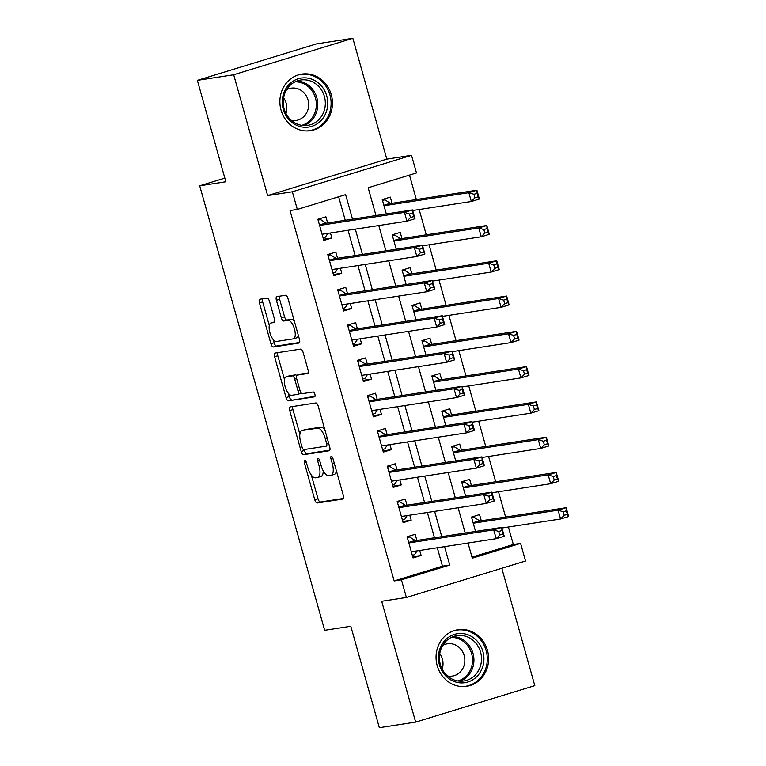 <?xml version="1.0" encoding="UTF-8"?>
<svg xmlns="http://www.w3.org/2000/svg" width="766" height="766" viewBox="0 0 766 766"><rect width="100%" height="100%" fill="white"/><g stroke="black" fill="none" stroke-linecap="round" stroke-linejoin="round"><path stroke-width="1.15" d="M304.744 460.385A2.518 1.005 -107 0 0 304.686 460.395A2.518 1.005 -107 0 0 304.428 462.961L314.769 499.758A3.6 1.427 -107 0 0 317.172 502.994L342.842 499.049A3.6 1.427 -107 0 0 342.929 499.03A3.6 1.427 -107 0 0 343.302 495.363L332.951 458.575A2.518 1.005 -107 0 0 331.276 456.297A2.518 1.005 -107 0 0 331.218 456.316A2.518 1.005 -107 0 0 330.96 458.882L332.3 463.641A11.528 4.577 -107 0 1 331.103 475.36A11.528 4.577 -107 0 1 330.845 475.427L328.71 475.753A11.528 4.577 -107 0 1 321.031 465.374L319.69 460.615A2.518 1.005 -107 0 0 318.014 458.346A2.518 1.005 -107 0 0 317.957 458.355A2.518 1.005 -107 0 0 317.699 460.921L319.029 465.68A11.528 4.577 -107 0 1 317.842 477.41A11.528 4.577 -107 0 1 317.584 477.467L315.448 477.793A11.528 4.577 -107 0 1 307.769 467.413L306.429 462.654A2.518 1.005 -107 0 0 304.744 460.385M281.036 110.074A28.62 26.226 81.2 0 0 310.517 130.68A28.62 26.226 81.2 0 0 331.276 94.706A28.62 26.226 81.2 0 0 301.804 74.101A28.62 26.226 81.2 0 0 281.036 110.074M437.214 665.702A28.62 26.226 81.2 0 0 466.695 686.307A28.62 26.226 81.2 0 0 487.454 650.334A28.62 26.226 81.2 0 0 457.982 629.729A28.62 26.226 81.2 0 0 437.214 665.702M269.488 301.344A3.6 1.427 -107 0 0 267.095 298.108L259.894 299.209A3.6 1.427 -107 0 0 259.808 299.228A3.6 1.427 -107 0 0 259.435 302.896L270.925 343.752A3.6 1.427 -107 0 0 273.318 346.998L298.999 343.044A3.6 1.427 -107 0 0 299.075 343.024A3.6 1.427 -107 0 0 299.449 339.367L287.968 298.501A3.6 1.427 -107 0 0 285.565 295.264L276.861 296.605A3.6 1.427 -107 0 0 276.785 296.614A3.6 1.427 -107 0 0 276.411 300.282L281.323 317.766A3.6 1.427 -107 0 0 283.726 321.011L288.035 320.351A9.632 3.83 -107 0 1 294.383 328.758A9.632 3.83 -107 0 1 293.464 338.821A9.632 3.83 -107 0 1 293.244 338.878L276.344 341.473A9.632 3.83 -107 0 1 270.005 333.066A9.632 3.83 -107 0 1 270.925 323.003A9.632 3.83 -107 0 1 271.135 322.955L273.95 322.515A3.6 1.427 -107 0 0 274.036 322.496A3.6 1.427 -107 0 0 274.41 318.838L269.488 301.344M197.36 80.353L316.521 43.892L352.848 38.3L233.687 74.762L197.36 80.353L225.865 181.772L199.715 185.803L324.66 630.303L350.809 626.272L379.323 727.7L415.651 722.108L381.688 601.281L406.392 597.48L401.432 579.843L394.164 580.954L290.046 210.535L297.313 209.424L292.353 191.778L411.514 155.326L416.474 172.963L368.159 187.747L375.972 215.543M233.687 74.762L267.65 195.589L292.353 191.778M290.161 406.909A3.6 1.427 -107 0 0 290.084 406.928A3.6 1.427 -107 0 0 289.711 410.586L301.191 451.452A3.6 1.427 -107 0 0 303.595 454.688L329.265 450.743A3.6 1.427 -107 0 0 329.351 450.724A3.6 1.427 -107 0 0 329.715 447.057L318.235 406.2A3.6 1.427 -107 0 0 315.831 402.954L290.161 406.909M286.053 397.602L274.573 356.745A3.6 1.427 -107 0 1 274.946 353.078A3.6 1.427 -107 0 1 275.023 353.059L300.703 349.105A3.6 1.427 -107 0 1 303.097 352.35L308.018 369.834A3.6 1.427 -107 0 1 307.645 373.502A3.6 1.427 -107 0 1 307.559 373.521L297.151 375.12A3.6 1.427 -107 0 0 297.064 375.139A3.6 1.427 -107 0 0 296.701 378.806L299.956 390.401A3.6 1.427 -107 0 0 302.359 393.647L313.198 391.981A2.518 1.005 -107 0 1 314.855 394.184A2.518 1.005 -107 0 1 314.615 396.817A2.518 1.005 -107 0 1 314.558 396.826L288.456 400.848A3.6 1.427 -107 0 1 286.053 397.602L289.28 396.616L288.361 393.37M415.651 722.108L534.812 685.647L501.816 568.286M392.048 203.277L390.315 197.101L382.263 199.562L386.313 213.953M401.968 238.552L400.235 232.376L392.182 234.846L396.223 249.228M411.888 273.826L410.155 267.66L402.102 270.12L406.143 284.502M421.798 309.11L420.065 302.934L412.012 305.395L416.062 319.786M431.718 344.384L429.985 338.208L421.932 340.679L425.973 355.06M441.637 379.668L439.895 373.492L431.852 375.953L435.892 390.344M451.547 414.942L449.814 408.766L441.762 411.227L445.812 425.618M461.467 450.216L459.734 444.05L451.681 446.511L455.722 460.893M471.387 485.5L469.644 479.325L461.592 481.785L465.642 496.177M416.886 540.48L415.153 534.304L407.1 536.774L413.056 557.935L421.108 555.474L419.701 550.476M406.976 505.206L405.243 499.03L397.19 501.491L403.136 522.661L411.189 520.2L409.781 515.192M397.056 469.922L395.323 463.756L387.27 466.216L393.217 487.387L401.269 484.916L399.862 479.918M387.136 434.648L385.403 428.472L377.351 430.942L383.306 452.103L391.359 449.642L389.951 444.644M377.226 399.373L375.493 393.197L367.441 395.658L373.387 416.828L381.439 414.368L380.032 409.36M367.307 364.089L365.574 357.923L357.521 360.384L363.467 381.545L371.52 379.084L370.122 374.086M357.396 328.815L355.654 322.639L347.601 325.1L353.557 346.27L361.609 343.81L360.202 338.811M347.477 293.541L345.744 287.365L337.691 289.826L343.637 310.996L351.69 308.526L350.282 303.528M337.557 258.257L335.824 252.081L327.771 254.551L333.727 275.712L341.77 273.251L340.372 268.253M394.164 580.954L442.47 566.179L437.3 547.767M434.485 537.77L427.38 512.492M424.575 502.496L417.47 477.208M414.655 467.222L407.55 441.934M404.745 431.938L397.631 406.65M394.825 396.664L387.72 371.376M384.905 361.38L377.801 336.102M374.995 326.105L367.881 300.818M365.076 290.831L357.971 265.543M355.156 255.547L348.051 230.26M345.246 220.273L338.639 196.776M327.647 222.983L325.904 216.807L317.861 219.268L323.807 240.438L331.86 237.977L330.452 232.969M472 557.141L513.325 544.502L508.413 527.027M505.608 517.031L498.494 491.753M495.688 481.757L488.584 456.469M485.768 446.482L478.664 421.195M475.858 411.198L468.744 385.911M465.939 375.924L458.834 350.637M456.019 340.64L448.914 315.362M446.109 305.366L438.995 280.078M436.189 270.092L429.084 244.804M426.269 234.808L419.165 209.53M416.359 199.533L409.494 175.098M481.297 520.775L479.564 514.599L471.511 517.069L475.552 531.451M224.84 178.114L199.715 185.803M267.65 195.589L386.811 159.127L352.848 38.3M386.811 159.127L411.514 155.326M513.325 544.502L520.593 543.381L525.543 561.018L406.392 597.48M352.513 219.153L345.619 194.641L297.313 209.424M401.432 579.843L449.738 565.059L444.567 546.646M441.752 536.66L434.648 511.372M431.842 501.376L424.728 476.088M421.922 466.101L414.818 440.814M412.003 430.818L404.898 405.54M402.093 395.543L394.978 370.256M392.173 360.269L385.068 334.981M382.253 324.985L375.149 299.697M372.343 289.711L365.238 264.423M362.423 254.427L355.319 229.149M468.026 543.037L472.287 558.165L520.593 543.381M378.787 225.53L385.892 250.817M388.697 260.813L395.811 286.101M398.617 296.088L405.721 321.375M408.537 331.372L415.641 356.65M418.447 366.646L425.561 391.933M428.366 401.92L435.471 427.208M438.286 437.204L445.391 462.482M448.196 472.478L455.301 497.766M458.116 507.753L465.221 533.04M442.47 566.179L449.738 565.059M421.108 555.474L412.721 556.767M411.189 520.2L402.811 521.483M401.269 484.916L392.891 486.209M391.359 449.642L382.971 450.935M381.439 414.368L373.061 415.651M371.52 379.084L363.141 380.376M361.609 343.81L353.222 345.102M351.69 308.526L343.312 309.818M341.77 273.251L333.392 274.544M331.86 237.977L323.482 239.26M320.801 476.481A11.528 4.577 -107 0 0 321.059 476.423A11.528 4.577 -107 0 0 323.214 470.851M334.072 474.441A11.528 4.577 -107 0 0 334.33 474.374A11.528 4.577 -107 0 0 336.379 470.745M311.331 475.092L317.995 498.771A3.6 1.427 -107 0 0 320.389 502.008L343.427 498.465M304.159 449.546L304.418 450.465A3.6 1.427 -107 0 0 306.812 453.702L329.849 450.159M292.794 406.497A3.6 1.427 -107 0 0 292.928 409.599L299.851 434.226M302.12 447.334A2.518 1.005 -107 0 0 303.796 449.604L326.335 446.138A2.518 1.005 -107 0 0 326.393 446.118A2.518 1.005 -107 0 0 326.651 443.552L325.244 438.535A11.528 4.577 -107 0 0 317.564 428.156L302.158 430.53A11.528 4.577 -107 0 0 301.9 430.588A11.528 4.577 -107 0 0 300.712 442.308L302.12 447.334M324.889 429.879A11.528 4.577 -107 0 0 320.782 427.169L317.564 428.156M301.9 430.588L305.117 429.602A11.528 4.577 -107 0 1 305.375 429.544L320.782 427.169M284.473 379.505L277.79 355.759L274.573 356.745M277.665 352.657A3.6 1.427 -107 0 0 277.79 355.759M308.143 372.937L300.368 374.134A3.6 1.427 -107 0 0 300.291 374.153A3.6 1.427 -107 0 0 300.215 374.181M315.017 396.271L288.456 400.848M286.34 376.786A9.632 3.83 -107 0 0 286.13 376.834A9.632 3.83 -107 0 0 285.211 386.907A9.632 3.83 -107 0 0 291.549 395.313L297.505 394.394A3.6 1.427 -107 0 0 297.591 394.375A3.6 1.427 -107 0 0 297.964 390.708L294.699 379.113A3.6 1.427 -107 0 0 292.296 375.867L286.34 376.786L289.567 375.8A9.632 3.83 -107 0 0 289.347 375.847A9.632 3.83 -107 0 0 289.146 375.934M297.668 394.346L300.732 393.408A3.6 1.427 -107 0 0 300.808 393.389A3.6 1.427 -107 0 0 301.23 393.006M296.643 375.531A3.6 1.427 -107 0 0 295.523 374.88L292.296 375.867M289.567 375.8L295.523 374.88M289.28 396.616A3.6 1.427 -107 0 0 291.674 399.862M273.941 322.093A9.632 3.83 -107 0 1 274.142 322.017A9.632 3.83 -107 0 1 274.362 321.969L274.544 321.94M296.471 337.892A9.632 3.83 -107 0 0 296.681 337.844A9.632 3.83 -107 0 0 298.319 335.326M294.335 321.165A9.632 3.83 -107 0 0 291.262 319.365L288.035 320.351M279.494 296.193A3.6 1.427 -107 0 0 279.628 299.295L284.55 316.789A3.6 1.427 -107 0 0 286.944 320.025L291.262 319.365M273.27 339.673L274.142 342.775A3.6 1.427 -107 0 0 276.545 346.012L299.583 342.469M262.527 298.807A3.6 1.427 -107 0 0 262.661 301.909L269.287 325.512M471.77 517.998L474.106 517.28L471.674 517.653M501.922 528.023L560.588 518.994L558.108 510.175L566.16 507.714L480.138 520.957A3.667 1.455 73 0 1 479.526 520.784L474.106 517.28M566.38 510.807L566.16 507.714L568.64 516.533L560.588 518.994L564.149 515.317L567.367 514.331L566.38 510.807L563.154 511.793L564.149 515.317M563.154 511.793L558.108 510.175L473.244 523.235M567.367 514.331L568.64 516.533M407.273 537.359L409.695 536.985L407.368 537.703M417.058 550.878L414.655 554.632L412.319 555.34M409.695 536.985L415.115 540.49A3.667 1.455 -107 0 0 415.727 540.662L501.749 527.42L504.229 536.238L496.177 538.699L411.313 551.769M499.738 535.022L496.177 538.699L493.697 529.88L501.749 527.42L501.969 530.512L498.752 531.499L499.738 535.022L502.956 534.046L501.969 530.512M408.843 542.95L493.697 529.88L498.752 531.499M504.229 536.238L502.956 534.046M482.915 651.55A24.771 22.693 -98.8 0 1 467.873 682.008A24.771 22.693 -98.8 0 1 439.435 664.85A24.771 22.693 -98.8 0 1 454.477 634.382A24.771 22.693 -98.8 0 1 482.915 651.55M440.326 664.467A22.932 21.017 81.2 0 0 463.937 680.974A22.932 21.017 81.2 0 0 480.579 652.153A22.932 21.017 81.2 0 0 456.957 635.636A22.932 21.017 81.2 0 0 440.326 664.467M439.751 653.484A16.325 14.966 -98.8 0 1 442.355 658.913A16.325 14.966 -98.8 0 1 442.164 669.13M447.478 675.966A16.325 14.966 81.2 0 0 452.323 676.081A16.325 14.966 81.2 0 0 464.177 655.552A16.325 14.966 81.2 0 0 447.354 643.804A16.325 14.966 81.2 0 0 442.767 645.374M462.358 686.575A28.438 26.054 81.2 0 0 465.498 686.307A28.438 26.054 81.2 0 0 486.132 650.564A28.438 26.054 81.2 0 0 456.852 630.092A28.438 26.054 81.2 0 0 453.769 630.772M321.663 119.869A24.771 22.693 -98.8 0 1 289.519 120.233A24.771 22.693 -98.8 0 1 288.332 85.275A24.771 22.693 -98.8 0 1 320.475 84.902A24.771 22.693 -98.8 0 1 321.663 119.869M288.839 86.663A22.932 21.017 81.2 0 0 285.728 113.004A22.932 21.017 81.2 0 0 307.76 125.346A22.932 21.017 81.2 0 0 319.7 118.692A22.932 21.017 81.2 0 0 322.812 92.351A22.932 21.017 81.2 0 0 300.779 80.009A22.932 21.017 81.2 0 0 288.839 86.663M291.291 120.339A16.325 14.966 81.2 0 0 296.145 120.454A16.325 14.966 81.2 0 0 304.648 115.714A16.325 14.966 81.2 0 0 306.86 96.956A16.325 14.966 81.2 0 0 291.176 88.176A16.325 14.966 81.2 0 0 286.589 89.746M306.18 130.948A28.438 26.054 81.2 0 0 309.32 130.68A28.438 26.054 81.2 0 0 324.133 122.426A28.438 26.054 81.2 0 0 327.982 89.766A28.438 26.054 81.2 0 0 300.665 74.465A28.438 26.054 81.2 0 0 297.591 75.145M283.573 97.857A16.325 14.966 -98.8 0 1 285.977 113.502M461.86 482.714L464.186 482.005L461.764 482.379M492.002 492.749L550.668 483.719L548.197 474.901L556.24 472.43L470.219 485.673A3.667 1.455 73 0 1 469.606 485.51L464.186 482.005M556.461 475.533L556.24 472.43L558.72 481.259L550.668 483.719L554.23 480.043L557.457 479.056L556.461 475.533L553.243 476.519L554.23 480.043M553.243 476.519L548.197 474.901L463.334 487.961M557.457 479.056L558.72 481.259M451.94 447.44L454.267 446.731L451.844 447.105M482.092 457.474L540.758 448.436L538.278 439.617L546.33 437.156L460.309 450.398A3.667 1.455 73 0 1 459.686 450.226L454.267 446.731M546.541 440.249L546.33 437.156L548.81 445.975L540.758 448.436L544.32 444.768L547.537 443.782L546.541 440.249L543.324 441.235L544.32 444.768M543.324 441.235L538.278 439.617L453.415 452.687M547.537 443.782L548.81 445.975M442.03 412.165L444.357 411.447L441.934 411.821M472.172 422.19L530.838 413.161L528.358 404.343L536.411 401.882L450.389 415.124A3.667 1.455 73 0 1 449.776 414.952L444.357 411.447M536.631 404.975L536.411 401.882L538.891 410.7L530.838 413.161L534.4 409.484L537.617 408.498L536.631 404.975L533.414 405.961L534.4 409.484M533.414 405.961L528.358 404.343L443.495 417.403M537.617 408.498L538.891 410.7M432.11 376.882L434.437 376.173L432.014 376.546M462.262 386.916L520.928 377.887L518.448 369.068L526.501 366.598L440.469 379.84A3.667 1.455 73 0 1 439.856 379.668L434.437 376.173M526.711 369.691L526.501 366.598L528.971 375.417L520.928 377.887L524.48 374.21L527.707 373.224L526.711 369.691L523.494 370.677L524.48 374.21M523.494 370.677L518.448 369.068L433.585 382.129M527.707 373.224L528.971 375.417M397.353 502.084L399.775 501.711L397.449 502.419M407.139 515.604L404.735 519.348L402.409 520.066M399.775 501.711L405.195 505.215A3.667 1.455 -107 0 0 405.808 505.388L491.839 492.145L494.309 500.964L486.266 503.425L401.403 516.485M489.828 499.748L486.266 503.425L483.786 494.606L491.839 492.145L492.05 495.238L488.832 496.224L489.828 499.748L493.045 498.762L492.05 495.238M398.923 507.667L483.786 494.606L488.832 496.224M494.309 500.964L493.045 498.762M387.433 466.81L389.856 466.437L387.529 467.145M397.219 480.33L394.816 484.074L392.489 484.782M389.856 466.437L395.285 469.931A3.667 1.455 -107 0 0 395.898 470.104L481.919 456.862L484.399 465.68L476.347 468.15L391.483 481.211M479.909 464.474L476.347 468.15L473.867 459.322L481.919 456.862L482.14 459.954L478.913 460.94L479.909 464.474L483.126 463.487L482.14 459.954M389.004 472.392L473.867 459.322L478.913 460.94M484.399 465.68L483.126 463.487M377.523 431.526L379.946 431.153L377.619 431.871M387.309 445.046L384.905 448.799L382.569 449.508M379.946 431.153L385.365 434.657A3.667 1.455 -107 0 0 385.978 434.829L472 421.587L474.48 430.406L466.427 432.867L381.573 445.927M469.989 429.19L466.427 432.867L463.947 424.048L472 421.587L472.22 424.68L469.003 425.666L469.989 429.19L473.216 428.204L472.22 424.68M379.093 437.108L463.947 424.048L469.003 425.666M474.48 430.406L473.216 428.204M367.603 396.252L370.026 395.878L367.699 396.587M377.389 409.772L374.986 413.516L372.659 414.234M370.026 395.878L375.445 399.373A3.667 1.455 -107 0 0 376.058 399.546L462.09 386.303L464.569 395.132L456.517 397.592L371.769 410.633M460.079 393.916L456.517 397.592L454.037 388.774L462.09 386.303L462.3 389.406L459.083 390.382L460.079 393.916L463.296 392.929L462.3 389.406M369.174 401.834L454.037 388.774L459.083 390.382M464.569 395.132L463.296 392.929M422.19 341.607L424.517 340.889L422.095 341.263M452.342 351.632L511.008 342.603L508.528 333.785L516.581 331.324L430.559 344.566A3.667 1.455 73 0 1 429.937 344.394L424.517 340.889M516.801 334.416L516.581 331.324L519.061 340.142L511.008 342.603L514.57 338.926L517.787 337.95L516.801 334.416L513.574 335.403L514.57 338.926M513.574 335.403L508.528 333.785L423.665 346.845M517.787 337.95L519.061 340.142M357.684 360.978L360.116 360.604L357.779 361.313M367.469 374.488L365.066 378.241L362.739 378.95M360.116 360.604L365.535 364.099A3.667 1.455 -107 0 0 366.148 364.271L452.17 351.029L454.65 359.848L446.597 362.308L361.849 375.359M450.159 358.641L446.597 362.308L444.117 353.49L452.17 351.029L452.39 354.122L449.163 355.108L450.159 358.641L453.376 357.655L452.39 354.122M359.254 366.56L444.117 353.49L449.163 355.108M454.65 359.848L453.376 357.655M412.28 306.323L414.607 305.615L412.185 305.988M442.422 316.358L501.088 307.329L498.609 298.51L506.661 296.049L420.639 309.292A3.667 1.455 73 0 1 420.027 309.119L414.607 305.615M506.881 299.142L506.661 296.049L509.141 304.868L501.088 307.329L504.65 303.652L507.877 302.666L506.881 299.142L503.664 300.128L504.65 303.652M503.664 300.128L498.609 298.51L413.755 311.57M507.877 302.666L509.141 304.868M347.774 325.694L350.196 325.32L347.869 326.038M357.559 339.214L355.156 342.957L352.829 343.675M350.196 325.32L355.615 328.825A3.667 1.455 -107 0 0 356.228 328.997L442.25 315.755L444.73 324.573L436.677 327.034L351.939 340.075M440.239 323.357L436.677 327.034L434.207 318.216L442.25 315.755L442.47 318.848L439.253 319.834L440.239 323.357L443.466 322.371L442.47 318.848M349.344 331.276L434.207 318.216L439.253 319.834M444.73 324.573L443.466 322.371M402.361 271.049L404.687 270.341L402.265 270.714M432.512 281.084L491.178 272.054L488.698 263.226L496.751 260.766L410.72 274.008A3.667 1.455 73 0 1 410.107 273.835L404.687 270.341M496.962 263.858L496.751 260.766L499.231 269.584L491.178 272.054L494.74 268.378L497.957 267.391L496.962 263.858L493.744 264.845L494.74 268.378M493.744 264.845L488.698 263.226L403.835 276.296M497.957 267.391L499.231 269.584M337.854 290.419L340.276 290.046L337.95 290.754M347.64 303.939L345.236 307.683L342.909 308.392M340.276 290.046L345.696 293.541A3.667 1.455 -107 0 0 346.318 293.713L432.34 280.471L434.82 289.289L426.767 291.76L342.019 304.801M430.329 288.083L426.767 291.76L424.287 282.941L432.34 280.471L432.551 283.564L429.333 284.55L430.329 288.083L433.546 287.097L432.551 283.564M339.424 296.002L424.287 282.941L429.333 284.55M434.82 289.289L433.546 287.097M392.441 235.775L394.768 235.057L392.345 235.43M422.593 245.8L481.259 236.771L478.779 227.952L486.831 225.491L400.81 238.733A3.667 1.455 73 0 1 400.197 238.561L394.768 235.057M487.052 228.584L486.831 225.491L489.311 234.31L481.259 236.771L484.821 233.094L488.038 232.108L487.052 228.584L483.825 229.57L484.821 233.094M483.825 229.57L478.779 227.952L393.916 241.012M488.038 232.108L489.311 234.31M327.944 255.135L330.366 254.762L328.04 255.48M337.72 268.655L335.317 272.409L332.99 273.117M330.366 254.762L335.786 258.266A3.667 1.455 -107 0 0 336.398 258.439L422.42 245.197L424.9 254.015L416.848 256.476L331.984 269.546M420.41 252.799L416.848 256.476L414.368 247.657L422.42 245.197L422.64 248.289L419.423 249.276L420.41 252.799L423.627 251.813L422.64 248.289M329.504 260.718L414.368 247.657L419.423 249.276M424.9 254.015L423.627 251.813M382.531 200.491L384.858 199.782L382.435 200.156M412.673 210.526L471.339 201.496L468.859 192.678L476.912 190.207L390.89 203.45A3.667 1.455 73 0 1 390.277 203.277L384.858 199.782M477.132 193.31L476.912 190.207L479.392 199.026L471.339 201.496L474.901 197.82L478.128 196.833L477.132 193.31L473.915 194.286L474.901 197.82M473.915 194.286L468.859 192.678L384.005 205.738M478.128 196.833L479.392 199.026M318.024 219.861L320.447 219.488L318.12 220.196M327.81 233.381L325.406 237.125L323.08 237.843M320.447 219.488L325.866 222.992A3.667 1.455 -107 0 0 326.479 223.155L412.51 209.922L414.981 218.741L406.938 221.202L322.074 234.262M410.49 217.525L406.938 221.202L404.458 212.383L412.51 209.922L412.721 213.015L409.504 214.001L410.49 217.525L413.717 216.539L412.721 213.015M319.594 225.443L404.458 212.383L409.504 214.001M414.981 218.741L413.717 216.539M306.343 462.377L304.428 462.961M332.875 458.298L330.96 458.882M319.604 460.337L317.699 460.921M320.954 465.096L319.029 465.68M334.215 463.057L332.3 463.641M320.389 502.008L317.172 502.994M317.995 498.771L314.769 499.758M306.812 453.702L303.595 454.688M304.418 450.465L301.191 451.452M292.928 409.599L289.711 410.586M328.566 442.968L326.651 443.552M327.159 437.951L325.244 438.535M305.375 429.544L302.158 430.53M300.368 374.134L297.151 375.12M299.879 390.124L297.964 390.708M296.624 378.528L294.699 379.113M274.362 321.969L271.135 322.955M286.944 320.025L283.726 321.011M284.55 316.789L281.323 317.766M279.628 299.295L276.411 300.282M276.545 346.012L273.318 346.998M274.142 342.775L270.925 343.752M262.661 301.909L259.435 302.896M480.138 520.957L473.206 523.073M479.526 520.784L473.11 522.747M408.699 542.452L415.115 540.49M408.795 542.788L415.727 540.662M453.233 636.603A22.932 21.017 -98.8 0 1 473.005 653.312A22.932 21.017 -98.8 0 1 460.098 681.185M457.972 680.964A22.185 20.328 81.2 0 0 471.626 653.628A22.185 20.328 81.2 0 0 451.279 637.446M297.055 80.976A22.932 21.017 -98.8 0 1 316.071 95.434A22.932 21.017 -98.8 0 1 312.126 119.86A22.932 21.017 -98.8 0 1 303.91 125.547M301.794 125.337A22.185 20.328 81.2 0 0 310.9 119.448A22.185 20.328 81.2 0 0 314.472 95.204A22.185 20.328 81.2 0 0 295.092 81.818M470.219 485.673L463.286 487.798M469.606 485.51L463.191 487.463M460.309 450.398L453.367 452.524M459.686 450.226L453.28 452.189M450.389 415.124L443.457 417.24M449.776 414.952L443.361 416.915M440.469 379.84L433.537 381.966M439.856 379.668L433.441 381.631M398.78 507.178L405.195 505.215M398.875 507.504L405.808 505.388M388.869 471.894L395.285 469.931M388.956 472.229L395.898 470.104M378.95 436.62L385.365 434.657M379.046 436.946L385.978 434.829M369.03 401.336L375.445 399.373M369.126 401.671L376.058 399.546M430.559 344.566L423.617 346.682M429.937 344.394L423.531 346.356M359.12 366.062L365.535 364.099M359.216 366.397L366.148 364.271M420.639 309.292L413.707 311.408M420.027 309.119L413.611 311.082M349.2 330.788L355.615 328.825M349.296 331.113L356.228 328.997M410.72 274.008L403.787 276.133M410.107 273.835L403.692 275.798M339.29 295.504L345.696 293.541M339.376 295.839L346.318 293.713M400.81 238.733L393.868 240.85M400.197 238.561L393.781 240.524M329.37 260.229L335.786 258.266M329.466 260.555L336.398 258.439M390.89 203.45L383.957 205.575M390.277 203.277L383.862 205.24M319.451 224.945L325.866 222.992M319.546 225.281L326.479 223.155M321.059 476.423L317.842 477.41M334.33 474.374L331.103 475.36M300.291 374.153L297.064 375.139M289.347 375.847L286.13 376.834M300.808 393.389L297.591 394.375M274.142 322.017L270.925 323.003M296.681 337.844L293.464 338.821M456.852 630.092L455.081 630.361M465.498 686.307L463.736 686.575M300.665 74.465L298.903 74.733M309.32 130.68L307.559 130.948"/></g></svg>
